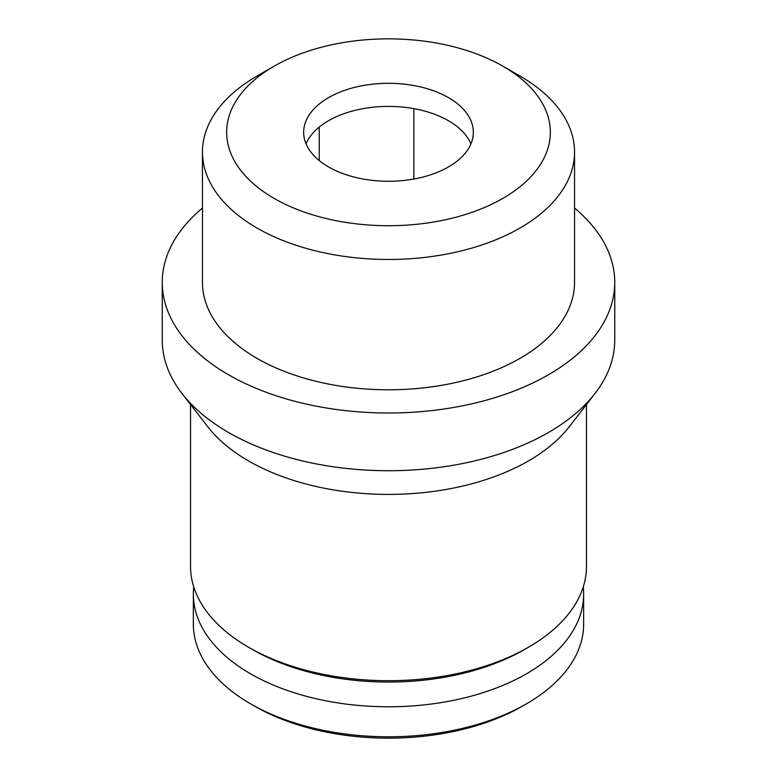 <?xml version="1.0" encoding="UTF-8"?>
<svg xmlns="http://www.w3.org/2000/svg" width="777" height="777" viewBox="0 0 777 777"><rect width="100%" height="100%" fill="white"/><g stroke="black" fill="none" stroke-linecap="round" stroke-linejoin="round"><path stroke-width="1.17" d="M274.058 66.22L256.944 76.097A186.043 107.411 0 0 0 202.457 152.049A186.043 107.411 0 0 0 256.944 228.001A186.043 107.411 0 0 0 459.693 251.292A186.043 107.411 0 0 0 574.543 152.049A186.043 107.411 0 0 0 520.056 76.097L502.942 66.22A161.839 93.434 0 0 0 274.058 66.22A161.839 93.434 0 0 0 274.067 198.358A161.839 93.434 0 0 0 502.933 198.358A161.839 93.434 0 0 0 502.942 66.22M202.457 152.049L202.457 282.381A186.043 107.411 0 0 0 256.944 358.333A186.043 107.411 0 0 0 459.693 381.614A186.043 107.411 0 0 0 574.543 282.381L574.543 152.049M328.506 166.919A84.839 48.98 0 0 0 420.969 177.544A84.839 48.98 0 0 0 473.339 132.284A84.839 48.98 0 0 0 388.5 83.304A84.839 48.98 0 0 0 303.661 132.284A84.839 48.98 0 0 0 328.506 166.919M193.755 586.946A195.144 112.665 0 0 0 193.356 594.114L193.356 624.135A195.144 112.665 0 0 0 250.515 703.797L254.516 706.108A189.481 109.402 0 0 0 522.484 706.108L526.485 703.797A195.144 112.665 0 0 0 583.644 624.135L583.644 594.114A195.144 112.665 0 0 0 583.245 586.946M254.516 706.108L250.515 703.797A195.144 112.665 0 0 0 526.485 703.797M193.356 594.114A195.144 112.665 0 0 0 250.515 673.776A195.144 112.665 0 0 0 463.179 698.202A195.144 112.665 0 0 0 583.644 594.114M190.53 404.496L190.53 566.404A197.97 114.297 0 0 0 248.514 647.222L252.515 649.533A192.307 111.033 0 0 0 524.485 649.533L528.486 647.222A197.97 114.297 0 0 0 586.47 566.404L586.47 404.496M252.515 649.533L248.514 647.222A197.97 114.297 0 0 0 528.486 647.222M202.457 208.051A226.253 130.623 0 0 0 162.247 282.381L162.247 340.112A226.253 130.623 0 0 0 181.964 393.434L207.78 426.767A197.97 114.297 0 0 0 248.514 460.926A197.97 114.297 0 0 0 569.22 426.767L595.036 393.434A226.253 130.623 0 0 0 614.753 340.112L614.753 282.381A226.253 130.623 0 0 0 574.543 208.051M181.964 393.434A226.253 130.623 0 0 0 228.516 432.478A226.253 130.623 0 0 0 595.036 393.434M162.247 282.381A226.253 130.623 0 0 0 228.516 374.747A226.253 130.623 0 0 0 475.077 403.059A226.253 130.623 0 0 0 614.753 282.381M470.949 143.832A84.839 48.98 0 0 0 448.494 120.746A84.839 48.98 0 0 0 366.54 108.061A84.839 48.98 0 0 0 306.546 142.696A84.839 48.98 0 0 0 306.051 143.832M413.859 179.031L413.859 108.634M319.23 160.567L319.23 127.098"/></g></svg>
